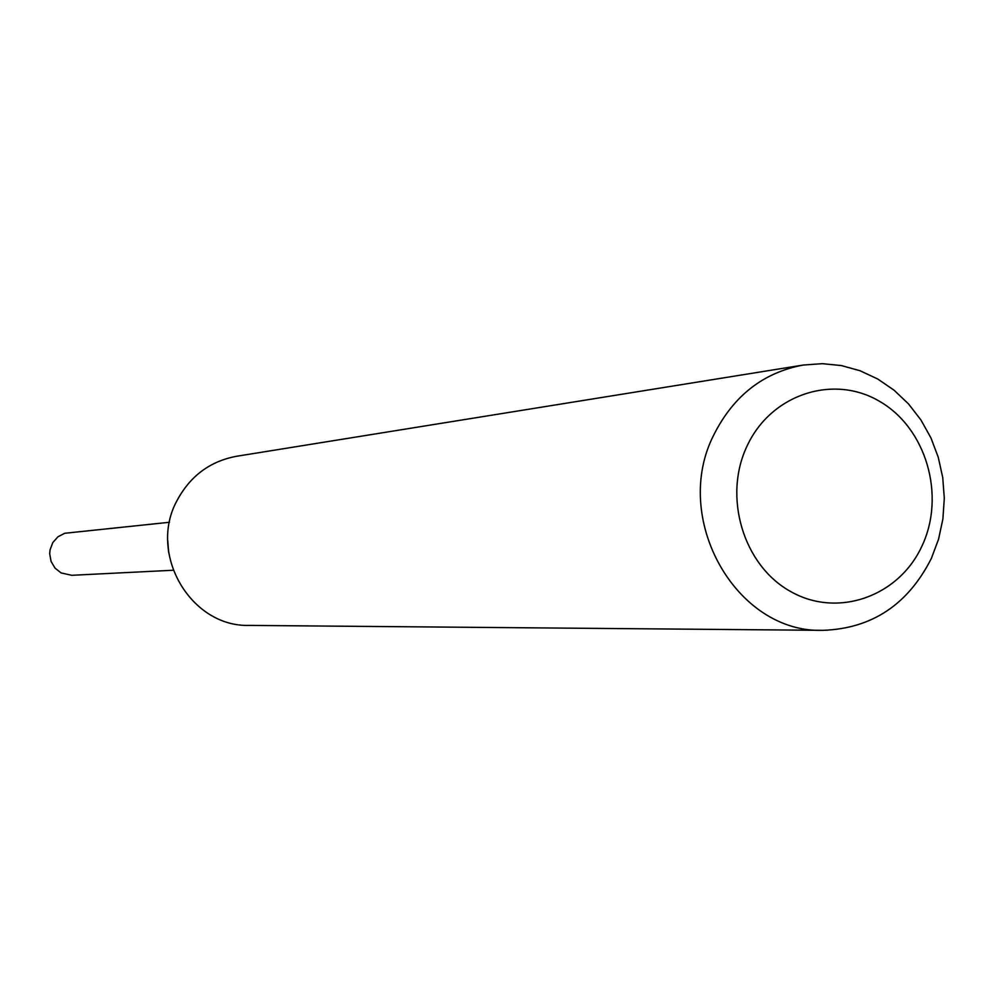 <?xml version="1.0" encoding="UTF-8"?>
<svg xmlns="http://www.w3.org/2000/svg" width="994" height="994" viewBox="0 0 994 994"><rect width="100%" height="100%" fill="white"/><g stroke="black" fill="none" stroke-linecap="round" stroke-linejoin="round"><path stroke-width="1.49" d="M169.514 522.272L64.759 533.269L57.95 536.772L52.819 542.55L50.06 549.831L49.7 553.733L51.067 561.436L55.043 568.121L61.081 572.917L71.754 575.302L173.142 570.245M167.75 540.525L168.657 552.465M922.134 545.669C945.791 495.298 926.11 428.091 879.628 401.39C833.519 373.93 771.207 394.196 747.277 445.598C722.638 496.59 743.264 565.487 790.702 591.554C837.793 618.392 899.172 596.425 922.134 545.669M931.378 558.379L938.56 539.195L942.896 518.98L944.3 498.255L942.734 477.493L938.237 457.203L930.918 437.869L920.941 419.977L908.541 403.937L894.028 390.17L877.727 379.012L860.046 370.737L841.409 365.581L822.262 363.667L803.09 365.071C763.429 372.526 733.783 395.575 714.152 434.216C670.639 517.762 735.833 633.526 823.156 630.333C871.986 628.506 908.056 604.526 931.378 558.379M803.09 365.071L236.609 456.258C209.995 461.241 190.115 476.051 176.944 500.715C147.783 553.944 190.786 627.338 249.407 625.412L823.156 630.333M167.762 541.618L168.508 551.384"/></g></svg>
